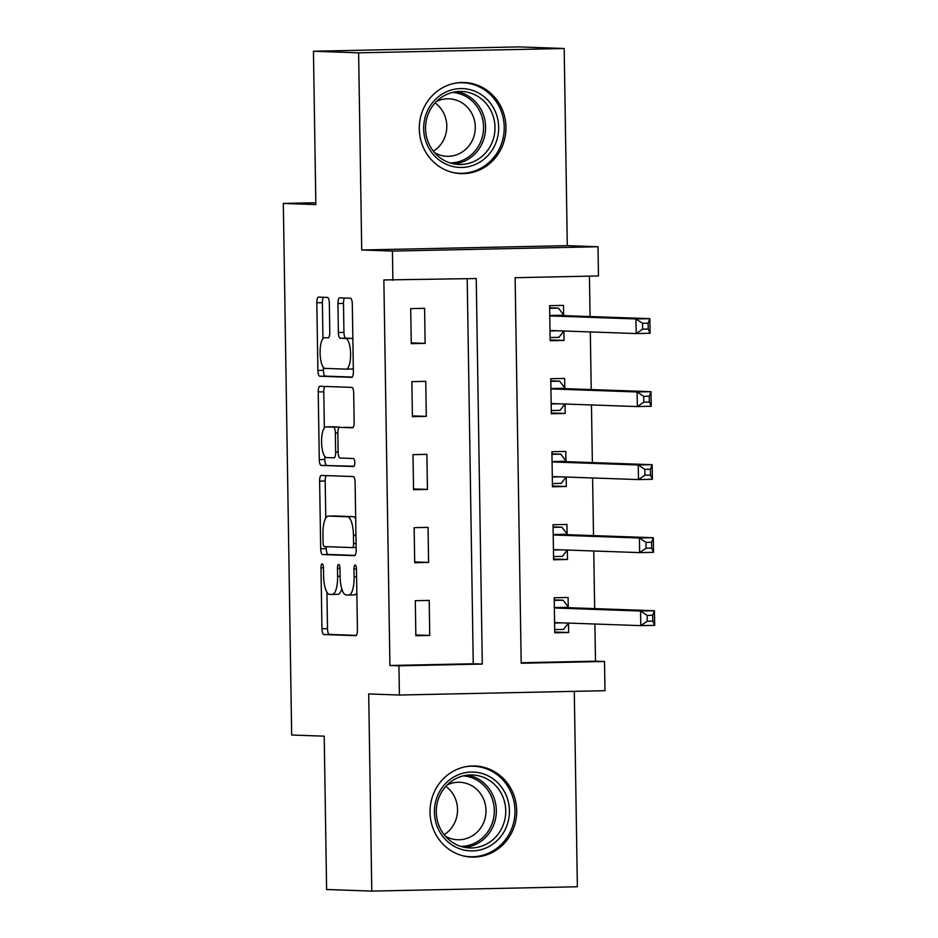 <?xml version="1.0" encoding="UTF-8"?>
<svg xmlns="http://www.w3.org/2000/svg" width="938" height="938" viewBox="0 0 938 938"><rect width="100%" height="100%" fill="white"/><g stroke="black" fill="none" stroke-linecap="round" stroke-linejoin="round"><path stroke-width="1.41" d="M322.168 563.855A4.01 1.243 -91.2 0 0 322.144 563.855A4.01 1.243 -91.2 0 0 320.984 567.83L321.945 628.753A5.734 1.77 -91.2 0 0 323.809 634.545L355.736 635.671A5.734 1.77 -91.2 0 0 355.772 635.671A5.734 1.77 -91.2 0 0 357.425 630.008L356.463 569.085A4.01 1.243 -91.2 0 0 355.162 565.028A4.01 1.243 -91.2 0 0 355.139 565.028A4.01 1.243 -91.2 0 0 353.978 568.991L354.107 576.882A18.35 5.675 -91.2 0 1 348.819 595.02A18.35 5.675 -91.2 0 1 348.713 595.02L346.052 594.927A18.35 5.675 -91.2 0 1 340.095 576.378L339.966 568.498A4.01 1.243 -91.2 0 0 338.665 564.442A4.01 1.243 -91.2 0 0 338.641 564.442A4.01 1.243 -91.2 0 0 337.481 568.405L337.61 576.295A18.35 5.675 -91.2 0 1 332.322 594.446A18.35 5.675 -91.2 0 1 332.216 594.446L329.566 594.352A18.35 5.675 -91.2 0 1 323.598 575.803L323.469 567.912A4.01 1.243 -91.2 0 0 322.168 563.855M419.286 128.987A45.575 43.336 92 0 0 461.015 173.612A45.575 43.336 92 0 0 505.957 127.158A45.575 43.336 92 0 0 464.228 82.521A45.575 43.336 92 0 0 419.286 128.987M430.026 812.449A45.575 43.336 92 0 0 471.744 857.074A45.575 43.336 92 0 0 516.697 810.62A45.575 43.336 92 0 0 474.968 765.983A45.575 43.336 92 0 0 430.026 812.449M329.332 303.22A5.734 1.77 -91.2 0 0 327.468 297.428L318.51 297.112A5.734 1.77 -91.2 0 0 318.474 297.112A5.734 1.77 -91.2 0 0 316.821 302.775L317.888 370.44A5.734 1.77 -91.2 0 0 319.752 376.232L351.68 377.357A5.734 1.77 -91.2 0 0 351.715 377.357A5.734 1.77 -91.2 0 0 353.368 371.694L352.301 304.029A5.734 1.77 -91.2 0 0 350.437 298.237L339.615 297.85A5.734 1.77 -91.2 0 0 339.591 297.85A5.734 1.77 -91.2 0 0 337.938 303.525L338.384 332.474A5.734 1.77 -91.2 0 0 340.248 338.278L345.618 338.466A15.348 4.737 -91.2 0 1 350.601 353.837A15.348 4.737 -91.2 0 1 346.181 369.138A15.348 4.737 -91.2 0 1 346.099 369.138L325.076 368.399A15.348 4.737 -91.2 0 1 320.093 353.028A15.348 4.737 -91.2 0 1 324.513 337.727A15.348 4.737 -91.2 0 1 324.595 337.727L328.101 337.844A5.734 1.77 -91.2 0 0 328.136 337.844A5.734 1.77 -91.2 0 0 329.789 332.181L329.332 303.22M392.893 280.286L392.436 251.079L598.01 246.741L598.467 275.948L515.126 277.707L521.188 663.248L604.518 661.489L604.975 690.696L399.412 695.035L398.955 665.828L482.296 664.069L476.234 278.527L383.865 279.958L389.915 665.511L398.955 665.828M399.412 695.035L368.693 693.944L371.788 891.1L326.612 889.505L324.208 736.166L291.671 735.017L283.323 203.429L315.848 204.578L313.444 51.238L358.621 52.833L361.716 249.989L392.436 251.079M321.312 475.425A5.734 1.77 -91.2 0 0 321.277 475.425A5.734 1.77 -91.2 0 0 319.624 481.1L320.69 548.765A5.734 1.77 -91.2 0 0 322.555 554.557L354.482 555.683A5.734 1.77 -91.2 0 0 354.517 555.683A5.734 1.77 -91.2 0 0 356.17 550.02L355.103 482.355A5.734 1.77 -91.2 0 0 353.239 476.563L321.312 475.425M324.794 456.419L324.841 459.479L319.283 459.597L318.228 391.943A5.734 1.77 -91.2 0 1 319.881 386.268A5.734 1.77 -91.2 0 1 319.905 386.268L351.832 387.394A5.734 1.77 -91.2 0 1 353.696 393.198L354.154 422.147A5.734 1.77 -91.2 0 1 352.5 427.822L352.477 427.822A5.734 1.77 -91.2 0 0 352.5 427.822M352.477 427.822L339.521 427.365A5.734 1.77 -91.2 0 0 339.497 427.365A5.734 1.77 -91.2 0 0 337.844 433.039L338.137 452.245A5.734 1.77 -91.2 0 0 340.002 458.037L353.485 458.518A4.01 1.243 -91.2 0 1 354.787 462.54A4.01 1.243 -91.2 0 1 353.638 466.549A4.01 1.243 -91.2 0 0 353.638 466.549L321.148 465.4A5.734 1.77 -91.2 0 1 319.283 459.597M313.444 51.238L519.007 46.9L564.184 48.495L358.621 52.833M371.788 891.1L577.362 886.762L574.291 691.341M389.915 665.511L473.256 663.752L467.206 278.715M429.745 635.448L429.194 600.402L415.3 600.695L415.851 635.741L429.745 635.448L415.839 634.956M428.596 562.425L428.045 527.379L414.15 527.672L414.702 562.718L428.596 562.425L414.69 561.932M427.447 489.413L426.896 454.355L413.001 454.649L413.552 489.706L427.447 489.413L413.541 488.921M426.298 416.39L425.746 381.344L411.864 381.637L412.403 416.683L426.298 416.39L412.392 415.897M425.149 343.367L424.597 308.321L410.715 308.614L411.266 343.66L425.149 343.367L411.254 342.874M521.176 662.732L595.489 661.173L594.903 624.016M594.657 608.621L593.754 550.993M593.519 535.598L592.605 477.97M592.37 462.586L591.456 404.958M591.221 389.563L590.319 331.935M590.072 316.54L589.439 276.135M568.24 606.968L568.088 597.471L554.194 597.764L554.745 632.81L568.639 632.517L568.487 623.078M567.091 533.945L566.939 524.448L553.045 524.741L553.596 559.787L567.49 559.494L567.338 550.055L562.39 556.398L553.549 556.586M565.942 460.933L565.79 451.424L551.907 451.717L552.459 486.775L566.341 486.482L566.2 477.043M564.793 387.91L564.641 378.413L550.758 378.706L551.31 413.752L565.192 413.459L565.051 404.02M563.644 314.887L563.504 305.389L549.609 305.682L550.16 340.729L564.055 340.435L563.902 330.997M315.825 202.749L283.323 203.429M361.716 249.989L567.291 245.65L564.184 48.495M567.291 245.65L598.01 246.741M595.489 661.173L604.518 661.489M473.256 663.752L482.296 664.069M568.639 632.517L554.733 632.024M567.49 559.494L553.584 559.001M566.341 486.482L552.435 485.99M565.192 413.459L551.298 412.966M564.055 340.435L550.149 339.943M332.415 594.434L337.774 594.329A18.35 5.675 -91.2 0 0 337.879 594.329A18.35 5.675 -91.2 0 0 341.784 588.841M348.913 595.02L354.271 594.903A18.35 5.675 -91.2 0 0 354.376 594.903A18.35 5.675 -91.2 0 0 356.839 592.968M326.928 592.218L327.503 628.636A5.734 1.77 -91.2 0 0 329.367 634.428L356.311 635.378M326.213 546.666L326.248 548.648A5.734 1.77 -91.2 0 0 328.112 554.44L355.056 555.39M326.295 475.601A5.734 1.77 -91.2 0 0 325.181 480.983L325.767 518.022M323.071 542.539A4.01 1.243 -91.2 0 0 324.384 546.596L352.407 547.593A4.01 1.243 -91.2 0 0 352.43 547.593A4.01 1.243 -91.2 0 0 353.579 543.618L353.45 535.305A18.35 5.675 -91.2 0 0 347.482 516.756L328.335 516.076A18.35 5.675 -91.2 0 0 328.23 516.076A18.35 5.675 -91.2 0 0 322.942 534.226L323.071 542.539M355.678 518.773A18.35 5.675 -91.2 0 0 353.04 516.639L347.482 516.756M333.694 515.97A18.35 5.675 -91.2 0 1 333.787 515.959A18.35 5.675 -91.2 0 1 333.893 515.959L353.04 516.639M324.349 427.916L323.786 391.826L318.228 391.943M324.888 386.444A5.734 1.77 -91.2 0 0 323.786 391.826M353.051 427.529L345.078 427.247A5.734 1.77 -91.2 0 0 345.055 427.247A5.734 1.77 -91.2 0 0 345.02 427.247M354.095 466.245L321.148 465.4M326.084 426.884A15.348 4.737 -91.2 0 0 326.002 426.884A15.348 4.737 -91.2 0 0 321.582 442.197A15.348 4.737 -91.2 0 0 326.565 457.568L333.975 457.826A5.734 1.77 -91.2 0 0 334.01 457.826A5.734 1.77 -91.2 0 0 335.663 452.151L335.358 432.946A5.734 1.77 -91.2 0 0 333.494 427.153L326.084 426.884L331.642 426.767A15.348 4.737 -91.2 0 0 331.56 426.767A15.348 4.737 -91.2 0 0 331.477 426.778M339.626 427.365A5.734 1.77 -91.2 0 0 339.052 427.036L333.494 427.153M331.642 426.767L339.052 427.036M324.841 459.479A5.734 1.77 -91.2 0 0 326.705 465.283M346.263 369.138L351.656 369.021A15.348 4.737 -91.2 0 0 351.738 369.021A15.348 4.737 -91.2 0 0 353.309 368.106M352.852 339.392A15.348 4.737 -91.2 0 0 351.175 338.348L345.618 338.466M344.598 298.026A5.734 1.77 -91.2 0 0 343.484 303.408L343.941 332.357A5.734 1.77 -91.2 0 0 345.805 338.161L351.175 338.348M323.399 367.368L323.446 370.322A5.734 1.77 -91.2 0 0 325.31 376.115L352.254 377.064M323.493 297.287A5.734 1.77 -91.2 0 0 322.379 302.657L322.942 338.641M554.698 629.597L563.527 629.421L568.44 623.078M554.241 600.39L563.07 600.214L554.229 599.898M554.593 623.301L554.827 623.02A5.839 1.806 88.8 0 1 555.46 622.621L640.783 625.634L640.56 611.025L654.443 610.732L569.155 607.718A5.839 1.806 88.8 0 1 568.475 607.273L563.07 600.214M652.696 615.293L654.443 610.732L654.677 625.341L640.783 625.634L647.232 621.249L652.789 621.132L652.696 615.293L647.138 615.41L647.232 621.249M647.138 615.41L640.56 611.025L555.261 608.012A5.839 1.806 88.8 0 1 554.581 607.566L554.346 607.261M652.789 621.132L654.677 625.341M553.092 527.379L561.921 527.191L553.08 526.875M553.455 550.289L553.678 549.996A5.839 1.806 88.8 0 1 554.311 549.598A5.839 1.806 88.8 0 1 554.346 549.598L639.634 552.611L639.411 538.013L653.294 537.72L568.006 534.707A5.839 1.806 88.8 0 1 567.326 534.261L561.921 527.191M651.547 542.27L653.294 537.72L653.528 552.318L639.634 552.611L646.083 548.226L651.64 548.109L651.547 542.27L645.989 542.387L646.083 548.226M645.989 542.387L639.411 538.013L554.112 535A5.839 1.806 88.8 0 1 553.432 534.554L553.197 534.238M651.64 548.109L653.528 552.318M552.4 483.562L561.241 483.375L566.142 477.032M551.943 454.355L560.783 454.168L551.931 453.851M552.306 477.266L552.529 476.973A5.839 1.806 88.8 0 1 553.162 476.574L638.497 479.588L638.262 464.99L652.156 464.697L566.857 461.684A5.839 1.806 88.8 0 1 566.177 461.238L560.783 454.168M650.397 469.246L652.156 464.697L652.379 479.295L638.497 479.588L644.934 475.203L650.491 475.085L650.397 469.246L644.852 469.363L644.934 475.203M644.852 469.363L638.262 464.99L552.963 461.977A5.839 1.806 88.8 0 1 552.283 461.531L552.048 461.226M650.491 475.085L652.379 479.295M551.251 410.539L560.092 410.363L564.993 404.02M550.794 381.332L559.634 381.145L550.794 380.84M551.157 404.243L551.38 403.961A5.839 1.806 88.8 0 1 552.013 403.563A5.839 1.806 88.8 0 1 552.048 403.563L637.348 406.576L637.113 391.967L651.007 391.674L565.708 388.66A5.839 1.806 88.8 0 1 565.028 388.215L559.634 381.145M649.26 396.235L651.007 391.674L651.23 406.283L637.348 406.576L643.796 402.191L649.342 402.074L649.26 396.235L643.703 396.352L643.796 402.191M643.703 396.352L637.113 391.967L551.825 388.953A5.839 1.806 88.8 0 1 551.134 388.508L550.899 388.203M649.342 402.074L651.23 406.283M550.114 337.528L558.942 337.34L563.855 330.997M549.645 308.321L558.485 308.133L549.645 307.816M550.008 331.231L550.231 330.938A5.839 1.806 88.8 0 1 550.876 330.539L636.199 333.553L635.964 318.955L649.858 318.662L564.559 315.649A5.839 1.806 88.8 0 1 563.879 315.191L558.485 308.133M648.111 323.211L649.858 318.662L650.081 333.26L636.199 333.553L642.647 329.168L648.205 329.05L648.111 323.211L642.553 323.329L642.647 329.168M642.553 323.329L635.964 318.955L550.676 315.942A5.839 1.806 88.8 0 1 549.996 315.485L549.762 315.18M648.205 329.05L650.081 333.26M490.128 776.934A39.443 37.508 -88 0 1 504.703 830.505A39.443 37.508 -88 0 1 453.699 846.017A39.443 37.508 -88 0 1 439.125 792.446A39.443 37.508 -88 0 1 490.128 776.934M454.144 843.426A36.523 34.729 92 0 0 469.715 847.94A36.523 34.729 92 0 0 504.456 821.137A36.523 34.729 92 0 0 487.877 779.466A36.523 34.729 92 0 0 472.295 774.952A36.523 34.729 92 0 0 437.554 801.755A36.523 34.729 92 0 0 454.144 843.426M445.843 786.372A28.75 27.343 -88 0 1 444.143 834.679M447.203 784.954A28.75 27.343 -88 0 1 459.679 782.269A28.75 27.343 -88 0 1 471.943 785.821A28.75 27.343 -88 0 1 485.005 818.64A28.75 27.343 -88 0 1 457.65 839.745A28.75 27.343 -88 0 1 445.386 836.192L445.386 836.192M462.774 855.761A45.282 43.066 92 0 0 470.313 856.734A45.282 43.066 92 0 0 513.391 823.494A45.282 43.066 92 0 0 492.825 771.822A45.282 43.066 92 0 0 473.514 766.229A45.282 43.066 92 0 0 465.916 766.663M423.671 128.811A39.443 37.508 -88 0 1 460.558 88.582A39.443 37.508 -88 0 1 498.676 127.228A39.443 37.508 -88 0 1 461.789 167.445A39.443 37.508 -88 0 1 423.671 128.811M494.994 127.251A36.523 34.729 92 0 0 461.566 91.49A36.523 34.729 92 0 0 425.547 128.717A36.523 34.729 92 0 0 458.987 164.478A36.523 34.729 92 0 0 494.994 127.251M435.115 102.91A28.75 27.343 -88 0 1 446.793 125.962A28.75 27.343 -88 0 1 433.403 151.217M436.463 101.492A28.75 27.343 -88 0 1 448.95 98.807A28.75 27.343 -88 0 1 475.273 126.97A28.75 27.343 -88 0 1 446.922 156.283A28.75 27.343 -88 0 1 434.657 152.73M452.034 172.299A45.282 43.066 92 0 0 459.573 173.272A45.282 43.066 92 0 0 504.234 127.111A45.282 43.066 92 0 0 462.774 82.755A45.282 43.066 92 0 0 455.176 83.201M323.469 567.771L320.984 567.83M356.463 568.944L353.978 568.991M339.966 568.358L337.481 568.405M340.095 576.237L337.61 576.295M356.581 576.823L354.107 576.882M329.367 634.428L323.809 634.545M327.503 628.636L321.945 628.753M328.112 554.44L322.555 554.557M326.248 548.648L320.69 548.765M325.181 480.983L319.624 481.1M356.123 547.511L352.442 547.593L356.123 547.511M356.065 543.571L353.579 543.618M355.936 535.258L353.45 535.305M333.893 515.959L328.335 516.076M338.137 452.104L335.663 452.151M337.844 432.899L335.358 432.946M345.805 338.161L340.248 338.278M343.941 332.357L338.384 332.474M343.484 303.408L337.938 303.525M325.31 376.115L319.752 376.232M323.446 370.322L317.888 370.44M322.379 302.657L316.821 302.775M562.296 622.855L554.827 623.02M569.155 607.718L555.261 608.012M568.475 607.273L554.581 607.566M561.159 549.844L553.678 549.996M568.006 534.707L554.112 535M567.326 534.261L553.432 534.554M560.009 476.821L552.529 476.973M566.857 461.684L552.963 461.977M566.177 461.238L552.283 461.531M558.86 403.797L551.38 403.961M565.708 388.66L551.825 388.953M565.028 388.215L551.134 388.508M557.711 330.786L550.231 330.938M564.559 315.649L550.676 315.942M563.879 315.191L549.996 315.485M467.581 775.116A36.523 34.729 -88 0 1 478.462 779.126A36.523 34.729 -88 0 1 495.604 818.393A36.523 34.729 -88 0 1 465.025 847.436M460.839 846.404A35.316 33.592 92 0 0 493.236 819.753A35.316 33.592 92 0 0 477.008 780.146A35.316 33.592 92 0 0 463.325 775.867M456.841 91.654A36.523 34.729 -88 0 1 485.579 126.923A36.523 34.729 -88 0 1 454.285 163.974M450.099 162.942A35.316 33.592 92 0 0 483.551 126.911A35.316 33.592 92 0 0 452.597 92.405M337.879 594.329L332.322 594.446M354.376 594.903L348.819 595.02M333.787 515.959L328.23 516.076M331.56 426.767L326.002 426.884M351.738 369.021L346.181 369.138M473.514 766.229L470.055 766.1M470.313 856.734L466.866 856.617M459.573 173.272L456.126 173.155M462.774 82.755L459.327 82.638"/></g></svg>

